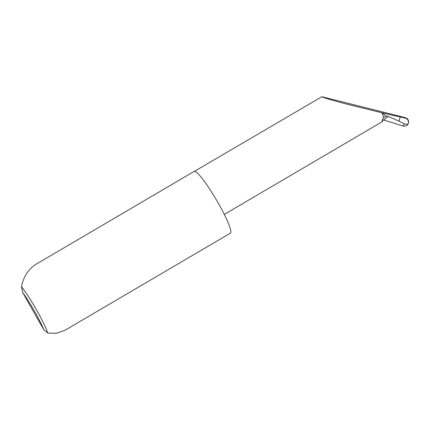<?xml version="1.0" encoding="UTF-8"?>
<svg xmlns="http://www.w3.org/2000/svg" width="430" height="430" viewBox="0 0 430 430"><rect width="100%" height="100%" fill="white"/><g stroke="black" fill="none" stroke-linecap="round" stroke-linejoin="round"><path stroke-width="0.64" d="M405.42 117.686C407.925 118.594 408.952 120.389 408.5 123.066C408.753 120.782 407.785 119.153 405.603 118.169L405.42 117.686L321.866 96.739L194.478 171.312M36.287 264.101L33.228 266.197C27.192 271.12 23.279 277.925 21.5 286.627A35.803 4.735 59.6 0 1 47.8 333.11L56.722 333.261L65.183 330.165L230.437 233.146A35.803 4.735 59.6 0 0 217.478 201.74A35.803 4.735 59.6 0 0 194.806 171.333A35.803 4.735 59.6 0 0 194.188 171.398L36.287 264.101M408.5 123.066C407.57 125.576 405.812 126.57 403.227 126.055L404.125 123.808C406.259 124.695 407.715 124.447 408.5 123.066M405.603 118.169L382.291 112.88L345.29 103.743C330.933 99.862 323.188 97.562 322.048 96.847L321.866 96.739M400.174 116.992L399.062 121.147L388.166 116.406L386.022 116.052L382.291 112.88M399.062 121.147L404.125 123.808M386.022 116.052L383.705 117.669L382.141 120.12L382.829 120.518A0.715 0.704 -78 0 1 383.71 120.04L403.227 126.055M383.705 117.669A26.133 3.456 -120.4 0 0 381.921 112.784M47.8 333.11L43.763 329.724L22.607 292.33L21.5 286.627M43.763 329.724A33.653 4.45 -120.4 0 0 22.607 292.33M382.141 120.12L382.248 121.679L382.829 120.518M388.166 116.406L383.71 120.04M382.248 121.679L224.304 214.409"/></g></svg>
